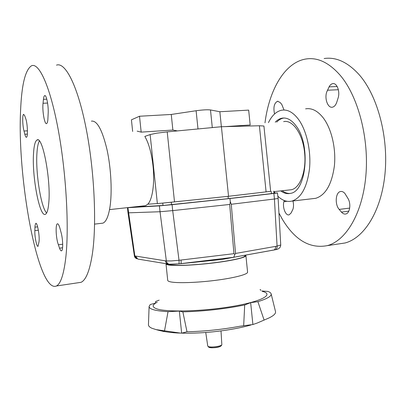 <?xml version="1.0" encoding="UTF-8"?>
<svg xmlns="http://www.w3.org/2000/svg" width="406" height="406" viewBox="0 0 406 406"><rect width="100%" height="100%" fill="white"/><g stroke="black" fill="none" stroke-linecap="round" stroke-linejoin="round"><path stroke-width="0.61" d="M289.945 193.484C287.301 193.55 284.718 192.637 282.195 190.739M144.023 205.837L145.581 205.664L147.774 204.203C152.458 199.661 154.889 183.07 153.011 165.902C151.54 153.082 148.814 143.257 144.83 136.431L150.139 134.574L157.366 203.558L164.009 202.98L228.537 196.281L270.655 191.343L263.92 126.017L259.404 125.758L266.097 191.952M174.509 201.929L167.216 131.879L156.711 133.178L150.139 134.574M283.637 121.648C292.609 119.359 302.917 133.97 304.601 152.849C306.591 171.007 300.064 188.1 291.335 189.739L289.047 189.988M221.377 126.723L219.844 111.736L248.67 110.117L250.177 124.982L225.041 126.626M147.774 204.203L157.366 203.558M167.216 131.879L221.417 126.723L259.404 125.758M228.537 196.281L221.417 126.723M177.402 130.91L172.875 130.047L141.181 132.128L137.157 131.143M219.844 111.736L210.486 109.95C207.436 109.584 202.645 109.848 196.108 110.736L171.251 114.462L139.512 116.243L131.427 119.826L132.65 131.437M139.512 116.243L141.181 132.128M171.251 114.462L172.875 130.047M276.714 122.099C278.765 119.922 281.008 118.582 283.449 118.09L283.967 118.004M172.078 204.685L159.411 205.878L160.03 211.739L172.697 210.607L172.078 204.685L229.958 198.524L230.268 201.584C230.161 203.457 229.958 204.411 229.669 204.451L172.697 210.607L179.016 260.266L171.337 260.936L166.348 260.931C166.673 262.616 167.602 263.707 169.135 264.215L178.813 263.895C179.087 263.575 179.158 262.367 179.016 260.266L181.056 260.043C181.233 262.134 181.183 263.342 180.914 263.667L233.638 257.277L273.877 250.02C275.065 249.517 275.623 248.305 275.557 246.391L235.531 253.445L234.856 254.435L233.947 253.674L181.056 260.043M277.425 192.982L273.867 193.444L274.426 199.006L278.13 198.488L277.425 192.982M178.772 263.91L222.199 259.424L237.901 256.521M245.057 255.237L245.107 255.694L244.275 256.633C240.646 258.866 221.97 262.24 202.35 264.052C182.715 265.884 167.186 265.707 166.805 263.87M234.856 254.435L233.77 257.237L275.486 249.7C278.79 249.228 280.536 247.665 280.739 245.011L277.08 246.097C277.176 247.98 276.643 249.182 275.486 249.7L273.72 250.06M233.77 257.237L222.199 259.424M275.41 249.726L276.608 249.436M275.557 246.391L277.08 246.097L274.431 199.006L231.263 204.269L230.268 201.584M169.104 264.23L167.901 264.037C166.496 263.479 165.648 262.413 165.369 260.83L134.376 255.866C134.447 257.054 135.269 258.038 136.852 258.815L134.868 256.084L127.915 207.689L159.411 205.878M137.928 259.084L138.979 259.272M135.645 256.252L137.847 259.069L169.135 264.215C170.672 264.479 173.895 264.372 178.813 263.895L233.709 257.257M134.376 255.866L128.002 212.845L160.025 211.739M161.075 203.254L216.418 197.544M237.337 195.266L270.65 191.327M273.756 191.104L273.979 193.302L228.289 198.635L228.05 196.331M228.289 198.635L162.999 205.482L131.108 207.248M273.964 193.16L277.572 192.936M229.958 198.524L273.867 193.444M165.998 263.753L167.719 280.373C167.779 280.947 168.637 281.424 170.287 281.81C176.635 283.337 196.494 282.764 215.383 280.363C234.303 277.978 247.995 274.344 247.584 272.121L245.904 255.623L245.534 255.151M165.993 263.88C166.044 264.342 166.886 264.712 168.526 264.996C174.839 266.108 194.677 265.255 213.586 262.936C232.526 260.632 246.269 257.414 245.904 255.623M271.167 293.949L275.476 311.448C276.055 313.407 273.883 315.584 268.965 317.974L257.252 323.029L252.892 324.521L240.093 326.211C222.6 329.474 204.898 331.326 186.988 331.773L181.797 333.143L180.452 333.098L156.168 329.626L151.986 328.287C149.52 327.195 148.347 325.957 148.464 324.572L149.098 306.56M243.686 325.495L244.701 304.952L236.891 306.464C218.824 309.605 200.813 311.402 182.857 311.864L186.988 331.773M165.166 331.677L162.902 331.397M262.317 291.356C274.349 294.294 262.509 301.308 232.724 306.363C203.046 311.468 166.064 312.422 156.427 308.733C151.834 306.972 152.103 304.799 157.234 302.216M252.892 324.521L250.659 302.648L257.891 301.658L264.073 319.994M244.701 304.952L250.659 302.648M257.891 301.658C267.361 298.714 271.771 296.091 271.127 293.787C270.838 292.893 269.792 292.112 267.99 291.437L261.824 290.98M260.677 290.204L260.759 289.828L260.809 290.295M159.162 300.151L155.635 301.48L155.336 303.191L150.281 304.505L149.109 306.393C148.977 309.149 155.285 310.915 168.028 311.691L179.345 311.082L182.857 311.864M164.491 331.002L168.028 311.691M260.002 289.732L260.759 289.828M181.649 333.148L179.345 311.082M275.243 122.191C277.283 120.014 279.521 118.679 281.957 118.182C286.94 117.309 291.681 119.932 296.192 126.063C310.935 145.049 306.357 191.602 290.463 193.368C287.164 194.124 283.921 193.297 280.739 190.896M264.991 122.856C269.112 89.985 284.799 62.133 306.185 58.961C317.817 57.221 329.205 62.727 340.345 75.47C358.29 96.633 369.328 138.877 365.801 176.397C362.325 213.977 345.699 240.824 327.292 245.63C309.996 248.908 295.081 240.23 282.551 219.6L278.952 213.104M324.145 58.515C336.143 56.789 347.835 62.209 359.234 74.785C377.59 95.659 388.73 137.314 384.939 174.372C381.193 211.496 363.984 238.119 345.004 242.991L338.071 244.021M268.442 122.632C271.873 115.548 276.263 111.406 281.617 110.219C287.534 109.194 293.203 112.3 298.618 119.542C306.576 130.559 311.158 150.692 309.55 168.348C307.195 187.054 301.308 197.971 291.894 201.097C287.052 202.173 282.388 200.559 277.907 196.255M275.07 193.078L274.004 191.632M305.611 108.844C311.808 107.813 317.705 110.848 323.303 117.958C331.54 128.773 336.183 148.56 334.382 165.952C331.803 184.38 325.587 195.169 315.731 198.311L312.539 198.686M292.965 200.97C293.685 203.913 293.695 206.629 293 209.12L291.046 213.079L289.072 214.845C285.611 216.002 282.18 207.05 283.956 201.64L284.281 200.523M274.552 113.969C273.167 107.397 274.136 103.165 277.471 101.277L279.927 102.337L281.718 104.301L284.027 110.016M336.823 102.063C335.823 105.042 334.356 106.753 332.418 107.194C327.967 108.306 324.409 98.922 326.647 92.172L329.099 86.864C330.058 84.996 331.255 83.925 332.692 83.641C336.889 82.596 340.304 91.619 338.081 98.059L336.823 102.063M339.188 209.41C334.701 204.538 335.508 192.373 340.436 191.541C341.953 191.211 343.42 191.825 344.831 193.378L347.967 198.448C351.251 203.766 349.911 213.246 345.841 213.972C344.313 214.317 342.852 213.693 341.466 212.099L339.188 209.41L349.698 208.09M39.362 140.973C38.118 143.151 37.311 147.19 36.941 153.092C35.515 172.87 40.981 207.4 46.609 213.023M33.536 153.341C31.876 176.534 39.707 217.89 45.447 214.272C47.076 213.414 48.182 209.633 48.776 202.934C51.075 180.025 42.513 135.345 37.047 139.994C35.18 141.07 34.013 145.515 33.536 153.341M77.896 282.784L81.053 282.317C85.92 280.104 89.66 270.853 92.269 254.552C96.892 224.762 94.491 170.693 86.042 128.057C77.617 85.316 65.219 61.763 56.495 65.138M20.564 111.142C17.199 179.315 38.245 293.827 56.454 285.981C60.636 283.855 63.732 274.563 65.731 258.109C69.259 228.03 66.274 173.108 58.225 129.758C50.187 86.295 39.042 62.362 31.546 65.757C25.243 69.827 21.579 84.956 20.564 111.142M101.17 223.351L102.911 223.148C105.971 221.909 108.28 216.824 109.833 207.887C112.3 193.048 111.183 168.723 107.022 149.682C102.231 129.773 97.019 120.257 91.375 121.135M57.728 242.768C55.83 235.861 55.561 224.381 57.322 223.838C58.159 223.559 59.043 225.086 59.976 228.421L61.123 232.674C62.981 239.266 63.234 250.365 61.56 250.812C60.941 251.06 60.266 250.182 59.54 248.173L57.728 242.768M47.847 119.958C47.593 122.089 47.182 123.292 46.614 123.571C44.609 124.881 42.138 110.706 43.041 103.266L43.452 99.333C43.686 97.151 44.097 95.917 44.67 95.628C46.335 94.512 48.568 105.382 48.192 112.959L47.847 119.958M26.04 119.516C27.649 125.266 27.923 137.106 26.481 137.284C25.954 137.436 25.405 136.426 24.832 134.254L24 131.036C22.518 125.621 22.244 114.588 23.609 114.345L24.685 115.669L26.04 119.516M35.048 225.487L35.764 223.366C37.311 222.046 39.849 236.236 39.027 241.753L38.042 246.32C36.738 247.315 34.591 236.713 34.84 230.649L35.048 225.487M196.108 110.736L197.991 128.951M210.486 109.95L212.297 127.591M229.669 204.451L233.947 253.674M160.03 211.739L166.348 260.931L165.369 260.83M235.531 253.445L231.263 204.269M272.741 250.228L273.639 250.076M271.457 193.647L271.233 191.429M171.525 204.68L171.281 202.32M162.999 205.482L162.755 203.142M209.273 347.369C211.785 348.602 222.422 346.825 220.945 345.43M207.745 346.013L208.806 347.257C211.83 348.277 221.519 347.83 221.828 344.557C222.3 346.166 210.973 347.84 208.339 346.536L207.745 346.013L205.751 332.484M348.8 211.161L341.466 212.099M337.163 86.508L329.099 86.864M338.36 89.726L327.414 90.228M287.012 201.285L283.956 201.64M43.041 103.266L47.583 103.058M24.832 134.254L27.359 134.097M34.84 230.649L38.362 230.238M34.941 227.157L37.641 226.847M24 131.036L27.435 130.828M43.452 99.333L46.797 99.186M59.54 248.173L62.58 247.782M58.342 244.782L62.697 244.234M145.581 205.664L109.529 209.608M291.335 189.739L273.811 191.652M280.739 245.011L278.13 198.488M128.002 212.845L127.459 207.694M268.965 317.974L257.252 323.029M250.964 324.993C231.268 330.56 203.538 333.732 181.797 333.143M180.452 333.098C171.616 332.879 163.527 331.722 156.168 329.626M221.828 344.557L221.011 330.905M345.004 242.991L327.292 245.63M315.731 198.311L291.894 201.097M340.436 191.541L341.258 191.449M332.692 83.641L333.478 83.611M277.471 101.277L277.978 101.251M283.449 118.09L281.957 118.182M56.454 285.981L81.053 282.317M94.598 224.117L102.911 223.148M57.662 223.802L57.322 223.838M44.995 95.613L44.67 95.628M37.047 139.994L37.961 139.933"/></g></svg>
